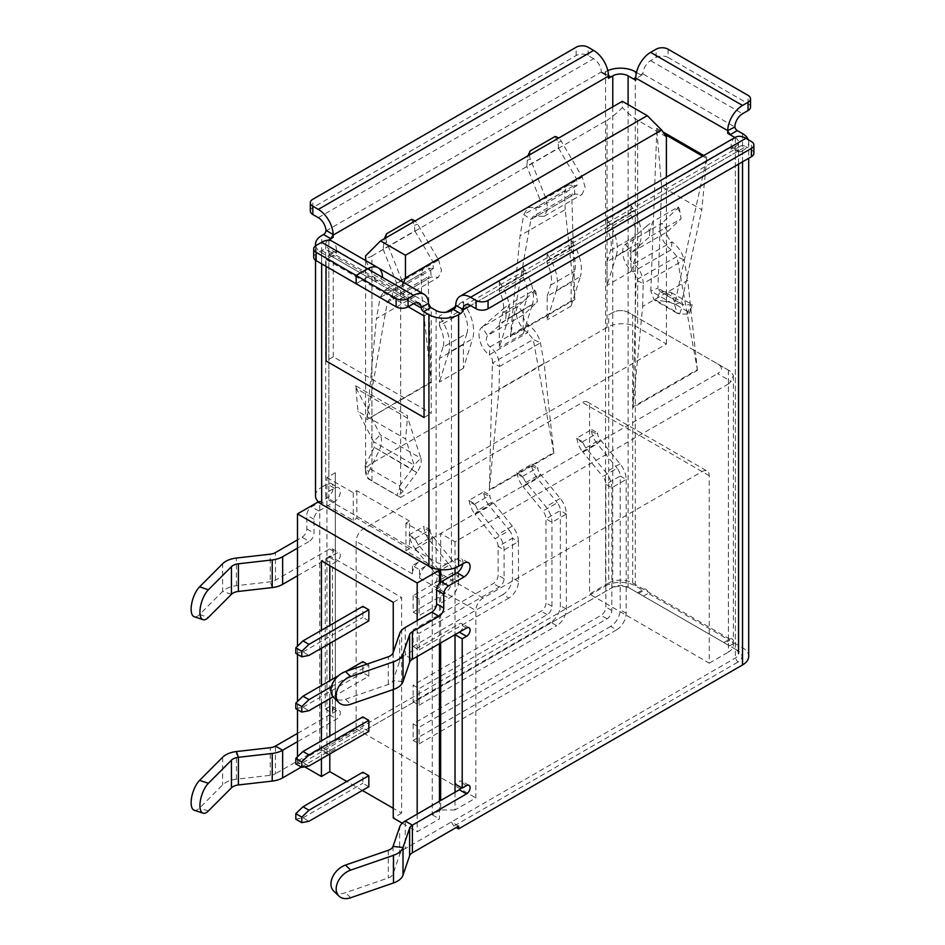 <?xml version="1.0" encoding="UTF-8"?>
<svg xmlns="http://www.w3.org/2000/svg" width="945" height="945" viewBox="0 0 945 945"><rect width="100%" height="100%" fill="white"/><g stroke="black" fill="none" stroke-linecap="round" stroke-linejoin="round"><path stroke-width="0.71" stroke-dasharray="4.72 3.54" d="M632.654 582.994L632.654 314.839L629.146 312.819C623.499 309.795 617.853 309.795 612.218 312.819L608.71 314.839L608.71 582.994A16.927 9.769 180 0 1 632.654 582.994L728.406 638.277A16.927 9.769 180 0 1 733.367 645.187A16.927 9.769 180 0 1 728.406 652.097L728.406 383.954L731.099 381.461L717.55 373.629C722.736 370.381 722.736 367.121 717.55 363.86L629.146 312.819C623.499 309.83 617.853 309.83 612.218 312.819L608.71 314.839M632.654 314.839L731.099 371.68L733.367 375.614L731.099 381.461M608.71 582.994L589.562 594.051L589.562 406.622A10.159 5.859 120 0 0 587.447 401.968A10.159 5.859 120 0 0 582.38 402.476L363.317 528.94A10.159 5.859 120 0 0 356.135 541.379L356.135 728.808L335.31 740.833L335.31 472.689L335.31 740.833M455.017 792.253L455.017 809.936L475.843 797.923L475.843 610.494A10.159 5.859 -60 0 1 483.025 598.055L702.076 471.579A10.159 5.859 -60 0 1 707.155 471.082A10.159 5.859 -60 0 1 709.258 475.725L709.258 663.154L589.562 594.051M709.258 663.154L728.406 652.097M440.654 569.681L440.654 533.5L455.017 541.792L728.406 383.954M455.017 541.792L455.017 567.921M455.017 573.863L455.017 783.96L459.317 781.468A5.079 2.929 120 0 1 461.857 781.22A5.079 2.929 120 0 1 461.479 787.693M432.267 538.343L432.267 565.984L405.937 550.781L409.528 548.702L409.528 521.061L405.937 523.14L432.267 538.343L717.55 373.629M455.017 809.936L440.654 809.936L440.654 800.545M440.654 642.978L440.654 582.214M440.654 809.936L432.267 814.779L432.267 565.984L438.126 569.362M335.31 749.125L326.935 753.968L319.753 749.822L297.486 762.674L304.668 766.82M393.25 602.331L401.625 597.5L401.625 813.125L393.25 808.282M362.36 790.457L346.803 781.468M401.625 813.125L393.25 817.957M402.263 823.166L417.182 831.777L439.449 818.925L439.449 801.23M432.267 814.779L439.449 818.925M356.135 728.808L475.843 797.923M419.58 569.717L419.58 578.009A10.159 5.859 -60 0 1 426.762 565.571L419.58 569.717L412.398 565.571L419.58 561.424A10.159 5.859 120 0 0 412.398 573.863L412.398 565.571M335.31 472.689L326.935 477.52L326.935 505.173L319.753 501.027L318.335 501.842M326.935 753.968L326.935 505.173L353.265 520.376L356.856 518.297L409.528 548.702M319.753 749.822L319.753 501.027M326.935 477.52L353.265 492.723L356.856 490.656L409.528 521.061M356.856 490.656L356.856 518.297M353.265 492.723L353.265 520.376M717.55 363.86L731.099 371.68L717.55 363.86M403.669 282.52L400.668 290.269L400.668 497.424L666.402 344.004L637.674 327.419A21.664 12.509 0 0 0 607.033 327.419L607.033 120.263C611.309 117.735 616.412 113.518 622.353 107.624L622.353 101.292M400.668 497.424L371.94 480.84A21.664 12.509 180 0 1 365.597 471.992A21.664 12.509 180 0 1 371.94 463.144L607.033 327.419M405.937 523.14L405.937 550.781M666.402 344.004L666.402 177.128M365.833 260.678L371.94 273.684L400.668 290.269M371.94 463.144L371.94 255.989C367.806 258.316 365.691 258.28 365.597 255.859M371.94 255.989L607.033 120.263M666.402 136.848L637.674 120.263C633.41 117.735 628.295 113.518 622.353 107.624M439.449 643.663L439.449 583.313M417.182 620.582L417.182 656.515M417.182 814.082L417.182 831.777M393.25 652.274L393.25 689.543M297.486 762.674L297.486 756.768M297.486 709.589L297.486 701.485M297.486 654.306L297.486 646.203M321.43 758.8L321.43 740.833M321.43 703.517L321.43 685.538M321.43 648.223L321.43 630.256M329.805 565.712L329.805 556.038L401.625 597.5M329.805 753.968L329.805 735.99M329.805 698.674L329.805 680.707M329.805 643.391L329.805 625.413M329.805 556.038L321.43 560.869M297.486 575.8L336.751 553.132A5.079 2.929 -60 0 1 339.29 552.884A5.079 2.929 -60 0 1 340.07 556.948A5.079 2.929 -60 0 1 336.751 561.424L332.439 563.917L332.439 713.191L325.257 709.045L325.257 559.771L329.569 557.278A5.079 2.929 120 0 0 332.888 552.801A5.079 2.929 120 0 0 332.108 548.738A5.079 2.929 120 0 0 329.569 548.986L275.456 580.218A10.171 5.871 180 0 1 270.246 581.825L236.415 585.687A20.483 11.824 0 0 0 225.902 588.924A20.483 11.824 0 0 0 222.642 591.393L199.572 614.51A16.927 6.898 -71.6 0 1 194.233 616.742M194.233 810.255A16.927 6.898 108.4 0 0 199.572 808.01L222.642 784.893A20.483 11.824 180 0 1 225.902 782.436A20.483 11.824 180 0 1 236.415 779.2L270.246 775.337A10.171 5.871 0 0 0 275.456 773.731L275.456 746.089M297.486 548.159L309.216 541.379L302.034 537.232L297.486 539.867M332.439 713.191L336.751 710.699A5.079 2.929 -60 0 1 339.29 710.451A5.079 2.929 -60 0 1 340.07 714.514A5.079 2.929 -60 0 1 336.751 718.991L297.486 741.66M301.313 767.092L612.773 587.27L612.773 106.82M328.116 240.254A10.832 6.261 180 0 0 325.671 244.212A10.832 6.261 180 0 0 328.848 248.629L328.848 500.188A10.832 6.261 180 0 1 325.671 495.771A10.832 6.261 180 0 1 328.848 491.341L334.353 488.163A8.47 4.89 -60 0 1 338.582 487.75A8.47 4.89 -60 0 1 339.881 494.53A8.47 4.89 -60 0 1 334.353 501.984L318.796 510.973A6.769 3.91 120 0 0 314 519.266L314 533.086A6.769 3.91 -60 0 1 309.216 541.379M325.257 709.045L329.569 706.553L336.751 710.699M297.486 733.367L329.569 714.845A5.079 2.929 120 0 0 332.888 710.368A5.079 2.929 120 0 0 332.108 706.305A5.079 2.929 120 0 0 329.569 706.553M325.93 230.97L601.339 71.962A3.39 1.949 120 0 0 601.989 72.989A3.39 1.949 120 0 0 603.678 72.824L605.591 71.714L605.591 585.888L321.666 749.822L321.666 747.058L275.456 773.731M302.034 537.232A6.769 3.91 120 0 0 306.818 528.94L306.818 515.119A6.769 3.91 -60 0 1 311.614 506.827L327.171 497.838A8.47 4.89 120 0 0 332.699 490.384A8.47 4.89 120 0 0 331.4 483.604A8.47 4.89 120 0 0 327.171 484.017L321.666 487.195L321.666 235.636M321.666 747.058L328.848 751.204L326.45 752.586L612.773 587.27A10.832 6.261 0 0 1 628.106 587.27L630.492 588.652A14.222 8.21 0 0 0 610.387 588.652M321.666 749.822L326.45 752.586M605.591 585.888A20.991 12.12 180 0 1 635.288 585.888L643.427 590.59L638.631 593.354L628.106 587.27L628.106 104.611M724.815 643.108L638.631 593.354L737.75 650.573L724.815 643.108L729.611 640.344L648.211 593.354A3.39 1.949 -120 0 0 646.734 589.952A3.39 1.949 -120 0 0 644.124 589.042A3.39 1.949 -120 0 0 643.427 590.59M734.95 137.545L735.352 137.781A10.832 6.261 180 0 1 738.529 142.211A10.832 6.261 180 0 1 735.352 146.629L731.17 149.192L731.064 146.888L731.04 149.121M636.481 72.399L640.545 74.761A3.39 1.949 -120 0 0 642.246 74.927A3.39 1.949 -120 0 0 642.895 73.899L734.926 127.032M668.08 49.187L668.08 57.48A8.47 4.89 0 0 0 656.114 57.48L650.609 60.657A10.832 6.261 120 0 0 642.954 73.367L642.895 73.899M729.611 645.872L734.395 643.108A3.39 1.949 -120 0 0 732.918 639.706A3.39 1.949 -120 0 0 730.308 638.796A3.39 1.949 -120 0 0 729.611 640.344M734.395 643.108L742.534 647.809A20.991 12.12 180 0 1 748.688 656.385M607.789 70.615A20.991 12.12 0 0 0 605.591 71.714M601.339 71.962L608.462 75.576L603.678 72.824M608.474 76.132A20.991 12.12 60 0 1 608.344 78.281M318.311 217.669L593.625 58.72A10.832 6.261 60 0 1 601.268 71.43M593.625 58.72L588.121 55.542A8.47 4.89 0 0 0 576.155 55.542L312.807 207.581A8.47 4.89 0 0 0 310.326 211.042M315.689 245.747A20.991 12.12 0 0 0 321.666 252.776L326.935 255.823A3.39 1.949 60 0 0 328.624 255.989L335.758 251.878M315.512 495.771A20.991 12.12 180 0 1 321.666 487.195M313.681 257.205A8.47 4.89 180 0 1 316.162 253.744L321.666 250.567A10.832 6.261 -60 0 1 327.088 250.035A10.832 6.261 -60 0 1 329.309 254.441L329.273 254.961A3.39 1.949 60 0 1 328.624 255.989M328.848 500.188L436.106 562.11A10.832 6.261 0 0 0 451.426 562.11L451.426 310.551M428.439 306.133L428.451 303.924L428.439 306.133L430.081 307.078M336.514 253.059L336.503 250.838L335.747 251.854L333.987 251.748L336.385 253.13L328.848 248.629M407.342 418.824L407.614 415.741L355.663 385.749L358.013 411.488L405.641 438.976L407.614 415.741M365.325 469.039L367.924 478.69L396.9 495.428L399.522 488.553L399.676 485.872L365.113 465.909L365.325 469.039L368.833 471.52A10.159 8.281 -54.8 0 0 367.924 478.69M355.981 389.163L356.466 388.655L380.292 434.806L420.844 458.219C421.907 462.259 420.572 467.031 416.804 472.535L374.232 447.339L411.996 469.145L414.158 465.094L420.844 458.219L407.838 418.316L356.466 388.655L355.663 385.749M368.833 471.52L379.039 450.73C381.874 444.693 382.288 439.378 380.292 434.806L373.594 441.681L358.013 411.488M365.113 465.909L374.232 447.339L373.594 441.681L414.158 465.094L405.641 438.976M399.676 485.872L411.996 469.145L416.804 472.535L403.125 491.105A10.159 8.281 125.2 0 1 396.9 495.428M428.309 306.204L430.707 307.586M378.13 267.778A20.991 12.12 -60 0 1 382.477 277.381L375.295 281.527L413.591 303.64L367.629 277.109L356.135 283.736L367.629 277.109A10.832 6.261 -60 0 1 373.051 276.566A10.832 6.261 -60 0 1 375.295 281.527L329.273 254.961M321.666 250.567L367.629 277.109A10.832 6.261 -60 0 1 373.051 276.566A10.832 6.261 -60 0 1 375.295 281.527M329.309 254.441L336.503 250.295L428.451 303.924M336.385 253.13A20.991 12.12 120 0 0 336.514 250.838M336.503 250.295A20.991 12.12 120 0 0 332.156 241.235M735.352 137.781L735.352 649.191A10.832 6.261 180 0 1 738.529 653.621A10.832 6.261 180 0 1 735.352 658.039L405.216 848.645L405.216 821.004M454.084 309.015L455.726 308.07L455.726 305.861L731.052 146.357L738.269 151.023L470.575 305.578L745.889 146.629A10.832 6.261 -120 0 0 740.467 146.097A10.832 6.261 -120 0 0 738.246 150.503M462.79 563.846A8.47 4.89 120 0 0 461.16 558.519A8.47 4.89 120 0 0 456.931 558.932L451.426 562.11M459.353 632.181A5.079 2.929 120 0 0 462.648 627.704A5.079 2.929 120 0 0 461.857 623.641A5.079 2.929 120 0 0 459.317 623.901L405.216 655.133L405.216 627.492M742.534 161.831L742.534 150.775L740.62 151.885A3.39 1.949 -60 0 1 738.931 152.05A3.39 1.949 -60 0 1 738.269 151.023M403.007 681.664L393.037 680.53L399.652 661.157A20.317 11.73 180 0 1 405.216 655.133L412.398 659.279M393.037 652.889L393.037 680.53A10.159 5.859 180 0 1 388.289 684.428L345.48 699.205A16.927 11.86 -46 0 1 333.727 697.575M453.458 309.523L455.726 308.07M455.726 305.849A20.991 12.12 -120 0 0 455.856 308.141M735.387 137.297A20.991 12.12 -120 0 0 731.052 146.357M740.62 151.885L731.064 146.888M753.874 153.267A8.47 4.89 0 0 0 751.393 149.806L745.889 146.629M733.556 147.81L731.17 149.192M742.534 150.775A20.991 12.12 0 0 0 748.688 142.211A20.991 12.12 0 0 0 748.227 139.683M735.352 146.629L735.352 658.039L737.75 662.185A14.222 8.21 0 0 0 737.75 650.573L735.352 649.191M458.608 826.119L451.426 821.961L453.813 826.119L456.211 827.501M737.75 662.185L453.813 826.119M333.727 891.076A16.927 11.86 134 0 0 345.48 892.718L388.289 877.929A10.159 5.859 0 0 0 393.037 874.03L399.652 854.67A20.317 11.73 180 0 1 405.216 848.645M643.427 596.118L648.211 593.354M638.631 593.354L630.492 588.652M697.363 369.637L697.528 370.263L632.89 407.59L633.02 406.787L697.363 369.637L687.759 280.393L642.647 306.44L633.02 406.787L636.044 280.122L676.915 256.532L697.363 369.637M649.711 231.029L649.345 237.065L681.073 218.744L679.396 208.762L677.659 207.25L652.759 221.626L649.711 231.029L646.498 226.28A10.159 1.016 -34.1 0 1 652.759 221.626M642.647 306.44L643.202 283.535L636.044 280.122C636.375 276.578 635.359 273.826 632.996 271.853L633.646 263.974C639.741 268.793 642.919 275.302 643.202 283.535L684.074 259.934L687.759 280.393M677.659 207.25A10.159 1.016 -34.1 0 1 678.333 207.191A10.159 1.016 -34.1 0 1 677.482 208.384L662.043 223.185C656.421 227.532 662.185 244.058 671.293 249.74L676.915 256.532L684.074 259.934C682.314 252.563 678.274 246.539 671.954 241.861L633.646 263.974C629.76 260.359 628.945 256.579 631.225 252.61L625.566 244.247C619.294 248.972 623.924 266.147 632.996 271.853L671.293 249.74L671.954 241.861C667.69 238.116 666.272 234.679 667.702 231.549L681.073 218.744M646.498 226.28L625.566 244.247L662.043 223.185L667.702 231.549L631.225 252.61L649.345 237.065M553.888 453.198L544.119 363.317L499.007 389.364L489.25 490.514L553.888 453.198M506.071 313.964L505.705 319.989L537.433 301.679L535.756 291.698L534.019 290.174L509.119 304.562L506.071 313.964L502.858 309.204A10.159 1.016 -34.1 0 1 509.119 304.562M544.119 363.317L540.422 342.87C538.674 335.499 534.634 329.474 528.314 324.796L490.006 346.909L489.356 354.788C491.719 356.749 492.735 359.513 492.404 363.057L489.38 489.723L553.723 452.572L533.275 339.456L527.653 332.675C518.545 326.982 512.781 310.468 518.403 306.109L524.062 314.484L487.585 335.546C485.305 339.503 486.108 343.295 490.006 346.909C496.101 351.717 499.279 358.238 499.562 366.459L492.404 363.057L533.275 339.456L540.422 342.87L499.562 366.459L499.007 389.364M505.705 319.989L487.585 335.546L481.926 327.171C475.642 331.908 480.284 349.071 489.356 354.788L527.653 332.675L528.314 324.796C524.05 321.052 522.632 317.614 524.062 314.484L537.433 301.679M534.019 290.174A10.159 1.016 -34.1 0 1 534.693 290.127A10.159 1.016 -34.1 0 1 533.842 291.32L518.403 306.109L481.926 327.171L502.858 309.204M668.08 57.48L748.038 103.643A8.47 4.89 180 0 1 750.519 107.104M635.89 80.207L635.749 78.069M677.246 313.291L654.07 299.908L665.067 301.337L668.517 292.076L659.976 291.367L656.515 300.628L679.573 313.941L677.246 313.291L674.588 304.727L706.86 157.272L701.816 209.766L661.642 186.578L656.586 128.248L656.74 129.678L664.536 134.19M656.822 129.654L650.81 291.001L674.588 304.727L681.688 301.892L701.816 209.766M671.233 292.525L692.224 304.644L691.397 307.645L688.078 311.696L675.38 304.373L671.233 292.525A10.159 2.327 -159.6 0 0 668.517 292.076M661.642 186.578L657.909 288.154L650.81 291.001L654.07 299.908M706.636 158.406L702.655 156.197M659.976 291.367L682.325 304.491L659.976 291.367L657.909 288.154L681.688 301.892L683.022 304.68L679.573 313.941L687.192 314.118A10.159 2.327 20.4 0 0 689.212 313.504A10.159 2.327 20.4 0 0 688.078 311.696M692.224 304.644A10.159 2.327 -159.6 0 1 690.641 304.845L683.022 304.68M665.067 301.337A10.159 2.327 -159.6 0 1 675.38 304.373M325.257 559.771L332.439 563.917M431.31 382.43L431.18 381.815L366.672 419.745L431.31 382.43M366.837 418.966L376.441 318.595L421.553 292.548L431.18 381.815L428.156 278.775L387.285 302.365L366.837 418.966M411.441 219.405L414.489 225.312L414.855 230.911L383.127 249.232L384.32 238.719M421.553 292.548L420.997 273.92L428.156 278.775L428.664 276.649L389.553 299.234L387.285 302.365L380.138 297.51L376.441 318.595M380.138 297.51L384.473 290.434L392.246 290.469L430.554 268.356L423.584 267.848L420.997 273.92L380.138 297.51M414.855 230.911L432.975 261.895L438.634 260.052L441.528 270.648L438.409 277.346L431.204 276.991L392.907 299.104L400.444 299.27L404.283 292.147L402.157 281.114L396.498 282.957L432.975 261.895L433.33 268.557L430.554 268.356L431.204 276.991L428.664 276.649M383.127 249.232L396.498 282.957L395.364 290.481L392.246 290.469L392.907 299.104L389.553 299.234M385.843 237.845A10.159 8.233 72 0 0 386.718 242.156L402.157 281.114L438.634 260.052L417.702 224.26A10.159 8.233 72 0 0 414.914 221.059M574.82 298.892L574.95 299.506L510.312 336.822L520.081 235.671L565.193 209.625L574.82 298.892L571.796 195.839L530.925 219.441L510.477 336.042L574.82 298.892M555.093 136.482L558.129 142.376L558.495 147.987L526.778 166.296L527.96 155.783M565.193 209.625L564.637 190.984L571.796 195.839L572.304 193.713L533.193 216.299L530.925 219.441L523.778 214.586L520.081 235.671M528.113 207.51L567.224 184.925L564.637 190.984L523.778 214.586L528.113 207.51L539.004 207.546L540.138 200.021L576.615 178.959L576.97 185.622L574.194 185.421L574.843 194.056L572.304 193.713M567.224 184.925L574.194 185.421L535.886 207.534L536.547 216.169L533.193 216.299M558.495 147.987L576.615 178.959L582.274 177.128L545.797 198.19L540.138 200.021L526.778 166.296M529.483 154.909A10.159 8.233 -108 0 0 530.358 159.221L545.797 198.19L547.935 209.211L544.084 216.346L536.547 216.169L574.843 194.056L582.049 194.422L585.179 187.712L582.274 177.128L561.342 141.337A10.159 8.233 72 0 0 558.554 138.124M333.254 356.82L333.254 255.221L431.227 311.791L431.227 413.378L333.254 356.82L326.072 360.966M333.254 255.221L326.072 259.367L408.181 306.771M424.045 315.937L431.227 311.791M424.045 417.525L431.227 413.378M326.072 266.384L326.072 259.367M576.604 438.22L577.111 439.519A16.927 9.769 -120 0 0 582.959 452.171L597.323 443.878A16.927 9.769 60 0 1 591.476 431.227L591.617 429.55L576.604 438.22L582.652 441.705L583.348 443.122A8.47 4.89 -120 0 0 585.9 447.847L605.721 472.193A16.927 9.769 -120 0 1 611.817 487.75L611.817 610.494A6.769 3.91 -60 0 1 607.033 618.786L419.107 727.284L413.119 723.835L601.044 615.337A6.769 3.91 120 0 0 605.839 607.033L605.839 484.301A8.47 4.89 -120 0 0 602.792 476.516L617.156 468.224A8.47 4.89 60 0 1 620.203 476.008L605.839 484.301L611.817 487.75L626.181 479.458A16.927 9.769 -120 0 0 620.085 463.901L600.264 439.555L585.9 447.847L582.959 452.171L602.792 476.516M582.652 441.705L597.653 433.046L597.712 434.83A8.47 4.89 -120 0 0 600.264 439.555L597.323 443.878L617.156 468.224M591.617 429.55L597.653 433.046M626.181 479.458L626.181 613.258A13.537 7.82 -60 0 1 616.612 629.842L610.624 626.393A13.537 7.82 120 0 0 620.203 609.797L620.203 476.008L626.181 479.458M610.624 626.393L413.119 740.419L413.119 723.835M413.119 740.419L419.107 743.869L419.107 727.284M419.107 743.869L616.612 629.842M368.833 786.724L362.845 783.263L362.845 772.207M295.809 819.197L302.991 817.815L308.98 821.276M302.991 817.815L362.845 783.263M415.068 538.461L430.081 529.791L424.033 526.306L423.892 527.971A16.927 9.769 -120 0 0 429.751 540.635L432.68 536.311L418.316 544.603L415.387 548.927A16.927 9.769 60 0 1 409.528 536.264L409.031 534.964L415.068 538.461L415.776 539.879A8.47 4.89 -120 0 0 418.316 544.603L438.149 568.949A16.927 9.769 -120 0 1 443.24 578.399C444.103 582.002 442.851 584.955 439.449 587.27L419.107 599.024L419.107 615.608L449.029 598.327A13.537 7.82 120 0 0 458.608 581.742L458.608 576.214A16.927 9.769 -120 0 0 452.513 560.657L438.149 568.949M415.387 548.927L435.208 573.272L449.572 564.98L429.751 540.635L415.387 548.927M430.081 529.791L430.14 531.586A8.47 4.89 60 0 0 432.68 536.311L452.513 560.657M409.031 534.964L424.033 526.306M419.107 599.024L413.119 595.563L433.471 583.821C437.181 581.447 437.972 578.21 435.858 574.135A8.47 4.89 -120 0 0 435.208 573.272M449.572 564.98A8.47 4.89 60 0 1 452.62 572.753L433.471 583.821L439.449 587.27L458.608 576.214L452.62 572.753L452.62 578.293L458.608 581.742M413.119 595.563L413.119 612.147L419.107 615.608M413.119 612.147L443.04 594.877A13.537 7.82 120 0 0 452.62 578.293M368.833 620.853L362.845 617.404L362.845 606.347M295.809 653.338L302.991 651.955L308.98 655.417M302.991 651.955L362.845 617.404M516.761 472.772L517.258 474.071A16.927 9.769 -120 0 0 523.117 486.734L537.481 478.43A16.927 9.769 60 0 1 531.622 465.779L531.763 464.101L516.761 472.772L522.798 476.256L523.506 477.674A8.47 4.89 -120 0 0 526.046 482.399L545.879 506.744A16.927 9.769 -120 0 1 551.974 522.313L551.974 606.347A6.769 3.91 -60 0 1 547.179 614.64L419.107 688.586L413.119 685.125L541.202 611.179A6.769 3.91 120 0 0 545.986 602.886L545.986 518.852A8.47 4.89 -120 0 0 542.938 511.068L557.302 502.775A8.47 4.89 60 0 1 560.35 510.56L545.986 518.852L551.974 522.313L566.338 514.021A16.927 9.769 -120 0 0 560.243 498.452L540.41 474.106L526.046 482.399L523.117 486.734L542.938 511.068M522.798 476.256L537.811 467.598L537.87 469.381A8.47 4.89 -120 0 0 540.41 474.106L537.481 478.43L557.302 502.775M531.763 464.101L537.811 467.598M566.338 514.021L566.338 609.112A13.537 7.82 -60 0 1 556.759 625.696L550.77 622.247A13.537 7.82 120 0 0 560.35 605.65L560.35 510.56L566.338 514.021M550.77 622.247L413.119 701.722L413.119 685.125M413.119 701.722L419.107 705.171L419.107 688.586M419.107 705.171L556.759 625.696M368.833 731.43L362.845 727.981L362.845 716.924M295.809 763.914L302.991 762.532L308.98 765.993M302.991 762.532L362.845 727.981M468.874 500.413L469.381 501.712A16.927 9.769 -120 0 0 475.229 514.375L489.593 506.083A16.927 9.769 60 0 1 483.745 493.42L483.887 491.754L468.874 500.413L474.922 503.909L475.618 505.315A8.47 4.89 -120 0 0 478.17 510.052L497.991 534.386A16.927 9.769 -120 0 1 504.087 549.955L504.087 578.706A6.769 3.91 -60 0 1 499.303 586.999L419.107 633.304L413.119 629.842L493.314 583.537A6.769 3.91 120 0 0 498.109 575.245L498.109 546.493A8.47 4.89 -120 0 0 495.062 538.721L509.426 530.428A8.47 4.89 60 0 1 512.473 538.201L498.109 546.493L504.087 549.955L518.451 541.662A16.927 9.769 -120 0 0 512.355 526.093L492.534 501.76L478.17 510.052L475.229 514.375L495.062 538.721M474.922 503.909L489.923 495.239L489.982 497.023A8.47 4.89 -120 0 0 492.534 501.76L489.593 506.083L509.426 530.428M483.887 491.754L489.923 495.239M518.451 541.662L518.451 581.47A13.537 7.82 -60 0 1 508.882 598.055L502.894 594.594A13.537 7.82 120 0 0 512.473 578.009L512.473 538.201L518.451 541.662M502.894 594.594L413.119 646.427L413.119 629.842M413.119 646.427L419.107 649.888L419.107 633.304M419.107 649.888L508.882 598.055M333.03 696.808L368.833 676.147L368.833 665.091L331.447 686.672M367.109 664.099L368.833 665.091M368.833 676.147L362.845 672.686L362.845 661.63M345.858 671.434L338.487 675.699M295.809 708.632L302.991 707.25L308.98 710.699M302.991 707.25L362.845 672.686M630.976 215.2L607.033 229.021L607.033 219.275L630.976 205.455L630.976 215.2A25.397 14.659 -120 0 1 634.461 236.711L630.976 247.873L630.976 271.51L640.19 242.026L616.246 255.847L607.033 285.331L607.033 261.694L630.976 247.873M607.033 261.694L610.517 250.531A25.397 14.659 -120 0 0 607.033 229.021M616.246 255.847A33.855 19.55 -120 0 0 609.986 224.272L607.033 219.275M607.033 226.091L633.918 210.451L630.976 205.455M630.976 212.271L633.918 210.451A33.855 19.55 60 0 1 640.19 242.026M630.976 271.51L607.033 285.331M439.449 325.777A25.397 14.659 -120 0 1 442.945 347.276L466.877 333.455A25.397 14.659 -120 0 0 463.393 311.956L439.449 325.777L439.449 316.032L445.993 312.252M455.49 306.771L463.393 302.211L463.393 311.956M439.449 322.847L466.346 307.196A33.855 19.55 60 0 1 472.606 338.782L448.662 352.603A33.855 19.55 -120 0 0 442.402 321.016L439.449 316.032M463.393 309.027L466.346 307.196L463.393 302.211M466.877 333.455L463.393 344.618L463.393 368.255L472.606 338.782M463.393 368.255L439.449 382.087L439.449 358.45L463.393 344.618M448.662 352.603L439.449 382.087M442.945 347.276L439.449 358.45M523.246 277.405L499.303 291.225L499.303 281.48L523.246 267.648L523.246 277.405A25.397 14.659 -120 0 1 526.731 298.903L523.246 310.066L523.246 333.703L532.46 304.231L508.516 318.052L499.303 347.524L499.303 323.887L523.246 310.066M499.303 323.887L502.787 312.724A25.397 14.659 -120 0 0 499.303 291.225M508.516 318.052A33.855 19.55 -120 0 0 502.256 286.465L499.303 281.48M499.303 288.284L526.188 272.644L523.246 267.648M523.246 274.463L526.188 272.644A33.855 19.55 60 0 1 532.46 304.231M523.246 333.703L499.303 347.524M571.123 249.752L547.179 263.572L547.179 253.827L571.123 240.006L571.123 249.752A25.397 14.659 -120 0 1 574.607 271.262L571.123 282.425L571.123 306.062L580.336 276.59L556.392 290.41L547.179 319.882L547.179 296.246L571.123 282.425M547.179 296.246L550.675 285.083A25.397 14.659 -120 0 0 547.179 263.572M556.392 290.41A33.855 19.55 -120 0 0 550.132 258.824L547.179 253.827M547.179 260.643L574.076 245.003L571.123 240.006M571.123 246.822L574.076 245.003A33.855 19.55 60 0 1 580.336 276.59M571.123 306.062L547.179 319.882M728.406 370.133L728.406 638.277M419.58 578.009L475.843 610.494M412.398 573.863L356.135 541.379M483.025 598.055L426.762 565.571M419.58 561.424L363.317 528.94M702.076 471.579L582.38 402.476M709.258 475.725L589.562 406.622M371.94 480.84L371.94 273.684M637.674 120.263L637.674 327.419M231.442 594.31L222.642 591.393L222.642 563.74M222.642 757.252L222.642 784.893M328.848 240.266L328.848 491.341M275.456 580.218L275.456 552.577M329.569 714.845L336.751 718.991M208.384 810.94L199.572 808.01M656.586 128.248L662.941 131.91M703.824 155.523L706.86 157.272M642.954 73.367L640.545 74.761M650.609 60.657L742.534 113.731M635.288 585.888L635.288 71.714M742.534 133.635L742.534 647.809M588.121 55.542L588.121 47.25M576.155 55.542L576.155 47.25M312.807 207.581L312.807 199.289M321.666 263.832L321.666 252.776M436.106 562.11L436.106 310.551M399.522 488.553L403.125 491.105M333.987 251.748L326.935 255.823M316.162 253.744L316.162 245.452M466.499 628.047L459.317 623.901M399.652 661.157L399.652 633.516M456.931 558.932L464.113 563.078M388.289 684.428L388.289 656.775M345.48 699.205L350.701 704.238M751.393 149.806L751.393 141.514M350.701 897.75L345.48 892.718M399.652 854.67L399.652 827.029M466.499 785.614L459.317 781.468M388.289 850.287L388.289 877.929M393.037 846.389L393.037 874.03M677.482 208.384L680.695 213.145M533.842 291.32L537.055 296.08M334.353 488.163L327.171 484.017M334.353 501.984L327.171 497.838M318.796 510.973L311.614 506.827M314 519.266L306.818 515.119M306.818 528.94L314 533.086M656.114 57.48L656.114 49.187M748.038 103.643L748.038 95.35M687.192 314.118L690.641 304.845M270.246 775.337L270.246 747.696M236.415 779.2L236.415 751.558M272.219 587.577L270.246 581.825L270.246 554.183M236.415 585.687L236.415 558.046M199.572 614.51L208.384 617.428M329.569 548.986L336.751 553.132M329.569 557.278L336.751 561.424M417.702 224.26L414.489 225.312M386.718 242.156L383.505 243.196M561.342 141.337L558.129 142.376M530.358 159.221L527.145 160.26M583.348 443.122L577.111 439.519M591.476 431.227L597.712 434.83M620.085 463.901L605.721 472.193M626.181 613.258L620.203 609.797M607.033 618.786L601.044 615.337M611.817 610.494L605.839 607.033M415.776 539.879L409.528 536.264M435.858 574.135L443.24 578.399M443.04 594.877L449.029 598.327M430.14 531.586L423.892 527.971M523.506 477.674L517.258 474.071M531.622 465.779L537.87 469.381M560.243 498.452L545.879 506.744M566.338 609.112L560.35 605.65M547.179 614.64L541.202 611.179M551.974 606.347L545.986 602.886M475.618 505.315L469.381 501.712M483.745 493.42L489.982 497.023M512.355 526.093L497.991 534.386M518.451 581.47L512.473 578.009M499.303 586.999L493.314 583.537M504.087 578.706L498.109 575.245M610.517 250.531L634.461 236.711M502.787 312.724L526.731 298.903M550.675 285.083L574.607 271.262M733.367 375.614L733.367 645.187M587.447 401.968L707.155 471.082M365.597 260.536L365.597 471.992M332.108 706.305L339.29 710.451M642.246 74.927L635.111 79.037M601.989 72.989L609.112 77.1M325.671 244.212L325.671 495.771M315.512 260.241L315.512 244.212M419.013 303.109L327.088 250.035M469.039 627.799L461.857 623.641M468.342 562.665L461.16 558.519M738.931 152.05L731.796 147.928M740.467 146.097L465.153 305.046M738.529 142.211L738.529 164.147M469.039 785.366L461.857 781.22M748.688 142.211L748.688 158.287M723.823 642.541L730.308 638.796M637.639 592.787L644.124 589.042M678.333 207.191L679.396 208.762M534.693 290.127L535.756 291.698M331.4 483.604L338.582 487.75M689.212 313.504L691.397 307.645M332.108 548.738L339.29 552.884M384.473 290.434L423.584 267.848M433.33 268.557L395.364 290.481M400.444 299.27L438.409 277.346M576.97 185.622L539.004 207.546M544.084 216.346L582.049 194.422"/><path stroke-width="1.42" d="M455.017 567.921L455.017 573.863M455.017 634.674L459.317 632.193A5.079 2.929 120 0 0 459.353 632.181L466.499 636.339L462.199 638.82L455.017 634.674L455.017 792.253M440.654 800.545L440.654 642.978M440.654 582.214L440.654 569.681M304.668 766.82L321.43 776.495L321.43 758.8M346.803 781.468L329.805 771.652L321.43 776.495M393.25 808.282L362.36 790.457M393.25 689.543L393.25 817.957L402.263 823.166M318.335 501.842L297.486 513.879L417.182 582.982L417.182 620.582M439.449 583.313L439.449 570.13L417.182 582.982M439.449 570.13L438.126 569.362M405.452 255.268L405.452 277.924L661.618 130.032L647.254 115.668L622.353 101.292L380.563 240.892L405.452 255.268L647.254 115.668M405.452 277.924L403.669 282.52M666.402 177.128L666.402 136.848L661.618 130.032M380.563 240.892L365.597 255.859L365.833 260.678M439.449 801.23L439.449 643.663M417.182 656.515L417.182 814.082M321.43 630.256L321.43 560.869L393.25 602.331L393.25 652.274M297.486 756.768L297.486 709.589M297.486 701.485L297.486 654.306M297.486 646.203L297.486 513.879M321.43 740.833L321.43 703.517M321.43 685.538L321.43 648.223M329.805 771.652L329.805 753.968M329.805 735.99L329.805 698.674M329.805 680.707L329.805 643.391M329.805 625.413L329.805 565.712M282.638 556.723L282.638 584.364A20.317 11.73 0 0 1 272.219 587.577L238.388 591.44A10.324 5.965 180 0 0 233.084 593.07A10.324 5.965 180 0 0 231.442 594.31L208.384 617.428A16.927 6.898 -71.6 0 1 203.033 619.672A16.927 6.898 -71.6 0 1 199.927 612.076A16.927 6.898 -71.6 0 1 208.384 589.786L231.442 566.669A10.324 5.965 180 0 1 233.084 565.429A10.324 5.965 180 0 1 238.388 563.799L272.219 559.936A20.317 11.73 0 0 0 282.638 556.723L297.486 548.159M203.033 619.672L194.233 616.742A16.927 6.898 -71.6 0 1 191.126 609.159A16.927 6.898 -71.6 0 1 199.572 586.857L208.384 589.786M297.486 539.867L275.456 552.577A10.171 5.871 180 0 1 270.246 554.183L236.415 558.046A20.483 11.824 0 0 0 225.902 561.283A20.483 11.824 0 0 0 222.642 563.74L199.572 586.857M236.415 751.558L238.388 757.311A10.324 5.965 0 0 0 233.084 758.941A10.324 5.965 0 0 0 231.442 760.182L208.384 783.299L199.572 780.369L222.642 757.252A20.483 11.824 180 0 1 225.902 754.795A20.483 11.824 180 0 1 236.415 751.558L270.246 747.696A10.171 5.871 180 0 0 275.456 746.089L297.486 733.367M208.384 783.299A16.927 6.898 108.4 0 0 199.927 805.589A16.927 6.898 108.4 0 0 203.033 813.184A16.927 6.898 108.4 0 0 208.384 810.94L231.442 787.823A10.324 5.965 0 0 1 233.084 786.583A10.324 5.965 0 0 1 238.388 784.952L272.219 781.09A20.317 11.73 0 0 0 282.638 777.877L301.313 767.092M199.572 780.369A16.927 6.898 108.4 0 0 191.126 802.659A16.927 6.898 108.4 0 0 194.233 810.255L203.033 813.184M462.199 638.82L462.199 788.106L466.499 785.614A5.079 2.929 -60 0 1 469.039 785.366A5.079 2.929 -60 0 1 469.819 789.429A5.079 2.929 -60 0 1 466.499 793.906L412.398 825.15A10.159 5.859 180 0 0 409.61 828.163L403.007 847.523A20.317 11.73 180 0 1 393.498 855.319L350.701 870.109A16.927 11.86 134 0 0 336.172 888.95A16.927 11.86 134 0 0 338.948 896.108A16.927 11.86 134 0 0 350.701 897.75L393.498 882.961A20.317 11.73 180 0 0 403.007 875.164L409.61 855.804A10.159 5.859 0 0 1 412.398 852.792L458.608 826.119L458.608 828.883L742.534 664.949L742.534 161.831M350.701 870.109L345.48 865.077A16.927 11.86 134 0 0 330.963 883.918A16.927 11.86 134 0 0 333.727 891.076L338.948 896.108M297.486 741.66L282.638 750.236L282.638 777.877M635.099 79.026L635.772 77.514L633.493 78.825L635.749 78.069L635.761 80.29L628.106 75.86A10.832 6.261 0 0 0 612.773 75.86L608.474 78.352L608.474 76.132L609.123 77.088M608.462 75.576L610.742 76.899L608.462 75.576A20.991 12.12 -120 0 0 593.625 50.428L318.311 209.377A20.991 12.12 60 0 1 333.148 234.525L333.16 237.301L328.848 240.266M282.638 584.364L297.486 575.8M315.689 245.747A20.991 12.12 0 0 1 315.512 244.212A20.991 12.12 0 0 1 321.666 235.636L323.58 234.537A3.39 1.949 120 0 0 325.93 230.97L325.966 230.379A10.832 6.261 60 0 0 318.311 217.669L312.807 214.491L312.807 206.199A8.47 4.89 180 0 1 310.326 202.75A8.47 4.89 180 0 1 312.807 199.289L576.155 47.25A8.47 4.89 180 0 1 588.121 47.25L593.625 50.428M238.388 784.952L238.388 757.311L272.219 753.448A20.317 11.73 0 0 0 282.638 750.236L275.456 746.089M727.697 133.363L727.697 131.154L730.213 134.674L727.697 133.363L734.95 137.545M607.789 70.615A20.991 12.12 0 0 1 635.288 71.714L636.481 72.399M635.761 80.136L633.646 78.919M635.772 77.514A20.991 12.12 -60 0 1 650.609 52.365L656.114 49.187A8.47 4.89 0 0 1 668.08 49.187L748.038 95.35A8.47 4.89 0 0 1 750.519 98.8A8.47 4.89 0 0 1 748.038 102.261L742.534 105.438A20.991 12.12 120 0 0 727.697 130.587L635.749 78.069M730.213 134.674L737.265 130.599A3.39 1.949 -120 0 1 734.926 127.032L727.697 130.587M750.519 98.8L750.519 107.104A8.47 4.89 180 0 1 748.038 110.553L742.534 113.731A10.832 6.261 120 0 0 734.891 126.441M737.265 130.599L742.534 133.635A20.991 12.12 0 0 1 748.227 139.683M610.588 76.982L608.474 78.211M330.644 238.612L333.148 235.092L333.03 237.23L330.644 238.612L323.58 234.537M310.326 202.75L310.326 211.042A8.47 4.89 0 0 0 312.807 214.491M318.311 209.377L312.807 206.199M328.116 240.254A10.832 6.261 180 0 1 328.848 239.782M462.861 310.031L462.932 309.452A10.832 6.261 -120 0 1 465.153 305.046A10.832 6.261 -120 0 1 470.575 305.578L462.861 310.031A3.39 1.949 -60 0 1 460.522 313.598L458.608 314.697L458.608 566.256A20.991 12.12 180 0 1 428.924 566.256L321.666 504.335A20.991 12.12 180 0 1 315.512 495.771L315.512 260.241M458.608 314.697A20.991 12.12 180 0 1 428.924 314.697L423.655 311.661A3.39 1.949 60 0 1 421.305 308.094L413.591 303.64A10.832 6.261 -60 0 1 419.013 303.109A10.832 6.261 -60 0 1 421.246 307.527L421.305 308.094M454.084 309.015L451.426 310.551A10.832 6.261 180 0 1 436.106 310.551L430.081 307.078M423.655 311.661L430.707 307.586L428.428 303.369A20.991 12.12 120 0 0 424.092 294.308A20.991 12.12 120 0 0 413.591 295.348L367.629 268.817A20.991 12.12 -60 0 1 378.13 267.778A20.991 12.12 120 0 0 367.629 268.817L356.135 275.444L396.12 298.525A8.47 4.89 0 0 0 408.086 298.525L413.591 295.348M408.086 298.525L408.086 306.818A8.47 4.89 180 0 1 396.12 306.818L356.135 283.736L356.135 275.444L367.629 268.817L321.666 242.274L316.162 245.452A8.47 4.89 0 0 0 313.681 248.913A8.47 4.89 0 0 0 316.162 252.362L356.135 275.444L356.135 283.736L316.162 260.655A8.47 4.89 180 0 1 313.681 257.205L313.681 248.913M408.086 306.818L413.591 303.64M382.477 277.381A20.991 12.12 120 0 0 378.13 267.778L332.156 241.235A20.991 12.12 120 0 0 321.666 242.274M345.48 865.077L388.289 850.287A10.159 5.859 0 0 0 393.037 846.389L399.652 827.029A20.317 11.73 180 0 1 405.216 821.004L459.317 789.76A5.079 2.929 120 0 0 461.479 787.693M338.948 702.607A16.927 11.86 -46 0 1 337.755 688.61A16.927 11.86 -46 0 1 350.701 676.596L393.498 661.807A20.317 11.73 0 0 0 403.007 654.023L403.007 681.664A20.317 11.73 0 0 1 393.498 689.46L350.701 704.238A16.927 11.86 -46 0 1 338.948 702.607L333.727 697.575A16.927 11.86 -46 0 1 332.545 683.578A16.927 11.86 -46 0 1 345.48 671.564L388.289 656.775A10.159 5.859 180 0 0 393.037 652.889L399.652 633.516A20.317 11.73 180 0 1 405.216 627.492L431.794 612.147A6.769 3.91 120 0 0 436.578 603.855L436.578 590.034A6.769 3.91 -60 0 1 441.362 581.742L456.931 572.753A8.47 4.89 120 0 0 462.79 563.846M458.608 566.256L464.113 563.078A8.47 4.89 -60 0 1 468.342 562.665A8.47 4.89 -60 0 1 469.641 569.445A8.47 4.89 -60 0 1 464.113 576.899L448.544 585.888A6.769 3.91 120 0 0 443.76 594.181L443.76 608.001A6.769 3.91 -60 0 1 438.976 616.294L412.398 631.638L412.398 659.279L466.499 628.047A5.079 2.929 -60 0 1 469.039 627.799A5.079 2.929 -60 0 1 469.819 631.862A5.079 2.929 -60 0 1 466.499 636.339M412.398 659.279A10.159 5.859 0 0 0 409.61 662.291L403.007 681.664M403.007 654.023L409.61 634.65A10.159 5.859 180 0 1 412.398 631.638M462.932 309.452L455.738 305.306L453.458 309.523L460.522 313.598M745.889 138.336A20.991 12.12 -120 0 0 735.387 137.297L460.073 296.246A20.991 12.12 60 0 1 470.575 297.285L745.889 138.336L751.393 141.514A8.47 4.89 180 0 1 753.874 144.975A8.47 4.89 180 0 1 751.393 148.424L488.045 300.463A8.47 4.89 180 0 1 476.079 300.463L470.575 297.285M455.738 305.306A20.991 12.12 60 0 1 460.073 296.246M470.575 305.578L476.079 308.755A8.47 4.89 0 0 0 488.045 308.755L751.393 156.716A8.47 4.89 0 0 0 753.874 153.267L753.874 144.975M456.211 827.501L458.608 828.883M462.199 788.106L455.017 783.96M748.688 158.287L748.688 656.385A20.991 12.12 180 0 1 742.534 664.949M727.815 133.292A20.991 12.12 -60 0 1 727.697 131.65M384.32 238.719L386.54 233.793L411.441 219.405A10.159 8.233 72 0 1 414.914 221.059M386.54 233.793A10.159 8.233 72 0 0 385.843 237.845M527.96 155.783L530.18 150.857L555.093 136.482A10.159 8.233 72 0 1 558.554 138.124M529.483 154.909A10.159 8.233 -108 0 1 530.18 150.857M408.181 306.771L424.045 315.937L424.045 417.525L326.072 360.966L326.072 266.384M368.833 786.724L368.833 775.668L308.98 810.219L301.798 817.13L301.798 822.658L308.98 821.276L368.833 786.724M308.98 810.219L302.991 806.758L362.845 772.207L368.833 775.668M302.991 806.758L295.809 813.669L301.798 817.13M295.809 813.669L295.809 819.197L301.798 822.658M368.833 620.853L368.833 609.797L308.98 644.36L301.798 651.27L301.798 656.799L308.98 655.417L368.833 620.853M308.98 644.36L302.991 640.899L362.845 606.347L368.833 609.797M302.991 640.899L295.809 647.809L301.798 651.27M295.809 647.809L295.809 653.338L301.798 656.799M368.833 731.43L368.833 720.374L308.98 754.925L301.798 761.835L301.798 767.375L308.98 765.993L368.833 731.43M308.98 754.925L302.991 751.476L362.845 716.924L368.833 720.374M302.991 751.476L295.809 758.386L301.798 761.835M295.809 758.386L295.809 763.914L301.798 767.375M331.447 686.672L308.98 699.643L301.798 706.553L301.798 712.081L308.98 710.699L333.03 696.808M345.858 671.434L362.845 661.63L367.109 664.099M338.487 675.699L302.991 696.181L308.98 699.643M302.991 696.181L295.809 703.104L301.798 706.553M295.809 703.104L295.809 708.632L301.798 712.081M445.993 312.252L455.49 306.771M238.388 591.44L238.388 563.799M231.442 594.31L231.442 566.669M612.773 106.82L612.773 75.86M608.474 76.132L333.148 235.092M272.219 753.448L272.219 781.09M628.106 104.611L628.106 75.86M662.941 131.91L703.824 155.523M333.148 234.525L325.966 230.379M321.666 504.335L321.666 263.832M428.924 566.256L428.924 314.697M428.428 303.369L421.246 307.527M396.12 306.818L396.12 298.525M316.162 260.655L316.162 252.362M405.216 821.004L412.398 825.15L412.398 852.792M345.48 671.564L350.701 676.596M438.976 616.294L431.794 612.147M436.578 603.855L443.76 608.001M436.578 590.034L443.76 594.181M441.362 581.742L448.544 585.888M456.931 572.753L464.113 576.899M409.61 634.65L409.61 662.291M393.498 689.46L393.498 661.807M476.079 308.755L476.079 300.463M488.045 308.755L488.045 300.463M751.393 156.716L751.393 148.424M466.499 793.906L459.317 789.76M409.61 828.163L409.61 855.804M393.037 846.389L403.007 847.523L403.007 875.164M393.498 855.319L393.498 882.961M742.534 105.438L650.609 52.365M748.038 110.553L748.038 102.261M664.536 134.19L702.655 156.197M231.442 760.182L231.442 787.823M272.219 587.577L272.219 559.936M365.597 255.859L365.597 260.536M424.092 294.308L378.13 267.778M738.529 164.147L738.529 653.621"/></g></svg>

